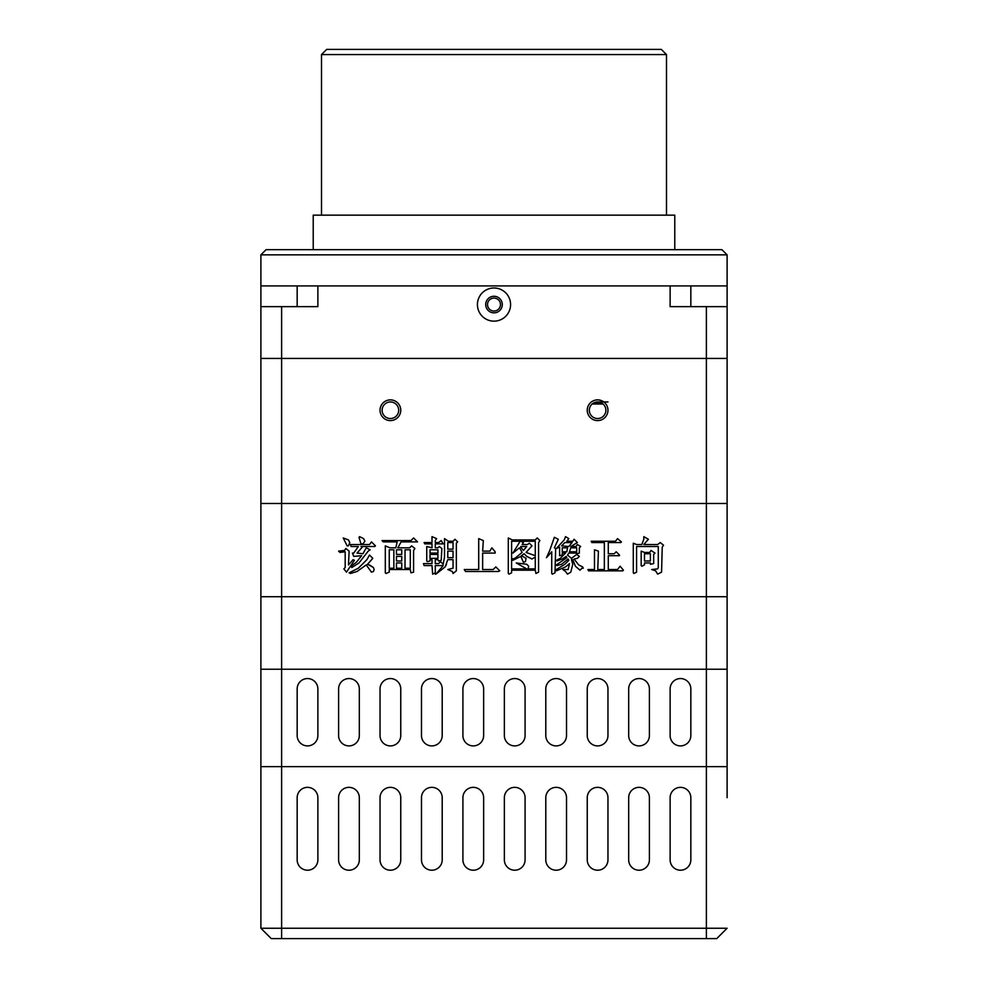 <?xml version="1.0" encoding="UTF-8"?>
<svg xmlns="http://www.w3.org/2000/svg" width="988" height="988" viewBox="0 0 988 988"><rect width="100%" height="100%" fill="white"/><g stroke="black" fill="none" stroke-linecap="round" stroke-linejoin="round"><path stroke-width="1.48" d="M603.088 404.018L592.121 404.018M593.59 402.993L601.618 402.993M597.604 401.955L607.966 401.955M281.617 306.638L281.617 358.434L260.894 358.434L706.383 358.434L281.617 358.434L281.617 503.485L260.894 503.485L260.894 285.915L317.877 285.915L317.877 306.638L260.894 306.638M727.106 306.638L670.123 306.638L670.123 285.915L727.106 285.915L727.106 358.434L706.383 358.434L727.106 358.434L727.106 503.485L260.894 503.485L260.894 596.715L727.106 596.715L727.106 797.699M589.317 410.242A8.287 8.287 0 0 1 601.741 403.067A8.287 8.287 0 0 1 601.741 417.418A8.287 8.287 0 0 1 589.317 410.242M398.683 410.242A8.287 8.287 0 0 1 386.259 417.418A8.287 8.287 0 0 1 386.259 403.067A8.287 8.287 0 0 1 398.683 410.242M260.894 928.238L281.617 928.238L281.617 503.485L727.106 503.485L727.106 596.715L260.894 596.715L260.894 669.234L727.106 669.234L260.894 669.234L260.894 766.626L727.106 766.626L260.894 766.626L260.894 928.238L271.255 938.6L281.617 938.6L281.617 928.238L727.106 928.238L716.745 938.6L281.617 938.6M641.842 566.248L641.175 565.581L641.175 551.119L644.472 552.428L649.734 552.428L651.043 550.452L654.995 553.082L653.673 554.404L653.673 563.617L650.388 564.272L650.388 562.95L644.472 562.95L644.472 564.926L641.842 566.248M633.938 573.472L633.283 572.818L633.283 543.215L636.568 544.536L641.842 544.536L643.805 539.275L643.805 536.645L648.412 539.275L643.805 544.536L657.625 544.536L660.256 542.56L663.541 545.191L662.232 547.167L661.565 572.163L657.625 574.139L655.649 570.842L651.697 569.533L657.625 568.878L658.28 567.557L658.28 546.512L636.568 546.512L636.568 572.163L633.938 573.472M604.347 542.56L591.849 542.56L591.182 541.251L615.524 541.251L617.5 538.621L621.44 541.906L620.785 542.56L608.287 542.56L608.287 553.749L614.215 553.749L616.179 551.773L619.476 555.058L619.476 555.713L608.287 555.713L608.287 569.533L617.5 569.533L620.131 566.248L623.416 570.187L622.761 570.842L588.552 570.842L587.897 569.533L594.48 569.533L594.48 549.797L598.419 551.119L597.765 569.533L604.347 569.533L604.347 542.56M565.531 571.509L562.901 569.533L568.162 569.533L569.483 563.617L565.531 566.902L556.33 570.842L556.33 569.533L564.877 564.272L568.816 560.32L568.162 559.01L561.592 564.272L556.985 565.581L556.33 564.926L566.853 557.689L566.186 556.38L562.246 559.01L556.985 560.986L556.33 560.32L560.27 558.344L565.531 553.082L562.246 553.082L562.246 555.058L559.616 555.713L559.616 547.167L556.33 548.488L564.222 539.93L565.531 536.645L568.816 538.621L566.853 541.251L572.768 541.251L574.09 539.275L577.375 542.56L570.792 546.512L576.053 546.512L577.375 544.536L580.66 546.512L579.351 547.821L579.351 553.082L576.72 553.749L576.72 553.082L568.816 553.082L567.507 555.058L571.459 558.344L576.72 554.404L579.351 556.38L577.375 558.344L574.09 559.01L578.684 564.926L582.636 566.902L583.291 568.211L581.981 568.211L580.005 570.187L575.399 566.248L572.768 559.665L571.459 559.665L572.768 564.272L570.792 572.163L567.507 574.139L565.531 571.509M549.748 550.452L554.354 537.299L558.294 539.275L554.354 547.821L555.664 548.488L555.009 572.818L552.378 574.139L551.724 573.472L551.724 551.773L546.463 557.689L549.748 550.452M508.968 574.139L508.301 573.472L508.301 537.954L512.253 539.93L535.274 539.93L537.25 537.954L539.88 540.584L538.559 542.56L538.559 572.163L535.928 573.472L535.274 570.187L511.599 570.187L511.599 572.818L508.968 574.139M464.237 569.533L478.711 569.533L478.711 538.621L483.317 540.584L482.65 551.119L489.887 551.119L491.863 547.821L495.149 551.773L495.149 553.082L482.65 553.082L482.65 569.533L493.173 569.533L495.803 566.902L499.755 570.842L498.446 571.509L465.546 571.509L464.237 569.533M424.111 542.56L432.003 542.56L432.003 536.645L436.61 538.621L435.288 540.584L435.288 542.56L438.586 542.56L441.216 540.584L443.192 543.882L435.288 543.882L435.288 547.821L437.919 547.821L439.24 546.512L441.871 548.488L441.216 560.32L438.586 560.986L437.919 559.665L435.288 559.665L435.288 563.617L438.586 563.617L440.562 561.641L443.192 564.272L444.501 557.034L444.501 538.621L448.453 541.251L453.047 541.251L455.023 539.275L457.654 541.906L456.345 543.215L456.345 570.842L453.047 573.472L452.393 571.509L447.786 569.533L453.047 568.211L453.047 559.665L447.786 559.665L445.156 566.902L435.955 574.139L443.192 565.581L435.288 565.581L435.288 572.818L432.658 574.139L432.003 565.581L424.111 565.581L423.457 563.617L432.003 563.617L432.003 559.665L430.027 559.665L430.027 560.986L427.396 561.641L426.742 560.986L426.742 546.512L432.003 547.821L432.003 543.882L424.766 543.882L424.111 542.56M397.139 541.906L383.332 541.906L382.01 540.584L410.959 540.584L413.589 537.954L417.529 541.906L401.091 541.906L397.806 547.821L409.637 547.821L411.613 545.858L414.898 548.488L413.589 550.452L413.589 572.163L410.959 572.818L410.292 569.533L389.247 569.533L389.247 572.163L385.962 573.472L385.308 572.818L385.308 545.858L389.902 547.821L395.83 547.821L397.139 541.906M358.335 568.211L366.881 559.665L369.512 555.058L372.809 558.344L367.536 564.272L373.464 567.557L374.119 569.533L373.464 571.509L371.488 572.163L366.227 564.926L357.014 571.509L350.444 573.472L349.122 572.818L358.335 568.211L366.881 559.665M358.335 546.512L351.098 546.512L350.444 544.536L369.512 544.536L371.488 541.906L375.44 545.858L374.773 546.512L360.966 546.512L362.275 547.167L357.014 553.082L362.942 553.749L366.227 547.821L370.179 549.797L368.203 551.119L358.99 562.95L351.753 567.557L351.098 566.248L356.359 562.296L361.62 555.713L353.729 556.38L352.407 553.082L353.729 553.082L358.335 546.512M358.99 537.299L359.644 536.645L363.596 538.621L364.905 541.251L362.942 543.882L360.966 543.882L358.99 537.299M345.183 551.773L339.921 552.428L338.6 551.119L344.516 550.452L345.837 548.488L349.122 551.119L348.468 564.926L353.074 559.665L354.383 560.32L346.492 572.163L343.861 568.878L345.183 567.557L345.183 551.773M347.146 545.858L343.207 537.954L348.468 539.93L349.777 542.56L348.468 545.858L347.146 545.858M567.507 555.058L568.816 553.082M435.288 574.139L435.955 574.139M445.156 566.902L446.477 564.272M373.464 567.557L369.512 564.926M346.492 572.163L354.383 560.32M521.466 555.713L524.097 553.749L521.466 555.713L526.061 558.344L525.406 561.641L523.43 562.296L520.8 556.38L512.908 560.32L511.599 559.665L511.599 568.878L526.728 568.878L516.205 562.95L526.728 564.272L528.704 566.248L528.037 568.878L535.274 568.878L535.274 557.034L531.989 559.01L526.728 556.38L524.097 553.749M535.274 555.713L526.061 552.428L535.274 555.713L535.274 541.251L520.8 541.251L523.43 542.56L522.121 544.536L527.382 544.536L529.358 543.215L531.989 545.858L526.061 552.428M650.388 553.749L644.472 553.749L644.472 560.986L650.388 560.986L650.388 553.749M576.72 547.821L570.792 547.821L569.483 551.773L576.72 551.773L576.72 547.821M567.507 547.821L562.246 547.821L562.246 551.773L566.853 551.773L567.507 547.821M572.114 542.56L564.877 542.56L561.592 545.858L568.816 546.512L572.114 542.56M526.728 546.512L520.8 546.512L520.8 547.167L523.43 550.452L526.728 546.512M520.145 541.251L511.599 541.251L511.599 559.01L514.884 558.344L522.121 552.428L519.49 547.821L512.908 553.082L520.145 541.251M453.047 551.119L447.786 551.119L447.786 557.689L453.047 557.689L453.047 551.119M453.047 542.56L447.786 542.56L447.786 549.143L453.047 549.143L453.047 542.56M437.919 554.404L430.027 554.404L430.027 558.344L437.919 558.344L437.919 554.404M437.919 549.797L430.027 549.797L430.027 553.082L437.919 553.082L437.919 549.797M401.746 562.95L396.484 562.95L396.484 568.211L401.746 568.211L401.746 562.95M401.746 556.38L396.484 556.38L396.484 560.986L401.746 560.986L401.746 556.38M401.746 549.797L396.484 549.797L396.484 554.404L401.746 554.404L401.746 549.797M410.292 549.797L405.031 549.797L405.031 568.211L410.292 568.211L410.292 549.797M393.854 549.797L389.247 549.797L389.247 568.211L393.854 568.211L393.854 549.797M500.471 304.563A6.471 6.471 0 0 1 490.764 310.17A6.471 6.471 0 0 1 490.764 298.956A6.471 6.471 0 0 1 500.471 304.563M502.287 304.563A8.287 8.287 0 0 1 489.85 311.739A8.287 8.287 0 0 1 489.85 297.388A8.287 8.287 0 0 1 502.287 304.563M477.426 304.563A16.574 16.574 0 0 1 502.287 290.213A16.574 16.574 0 0 1 502.287 318.926A16.574 16.574 0 0 1 477.426 304.563M670.123 285.915L317.877 285.915M266.081 249.655L721.919 249.655L727.106 254.842L260.894 254.842L266.081 249.655M317.877 688.92L317.877 735.541A10.362 10.362 0 0 1 307.515 745.903A10.362 10.362 0 0 1 297.166 735.541L297.166 688.92A10.362 10.362 0 0 1 307.515 678.558A10.362 10.362 0 0 1 317.877 688.92M359.323 688.92L359.323 735.541A10.362 10.362 0 0 1 348.962 745.903A10.362 10.362 0 0 1 338.6 735.541L338.6 688.92A10.362 10.362 0 0 1 348.962 678.558A10.362 10.362 0 0 1 359.323 688.92M400.758 688.92L400.758 735.541A10.362 10.362 0 0 1 390.396 745.903A10.362 10.362 0 0 1 380.034 735.541L380.034 688.92A10.362 10.362 0 0 1 390.396 678.558A10.362 10.362 0 0 1 400.758 688.92M442.204 688.92L442.204 735.541A10.362 10.362 0 0 1 431.842 745.903A10.362 10.362 0 0 1 421.481 735.541L421.481 688.92A10.362 10.362 0 0 1 431.842 678.558A10.362 10.362 0 0 1 442.204 688.92M483.638 688.92L483.638 735.541A10.362 10.362 0 0 1 473.277 745.903A10.362 10.362 0 0 1 462.915 735.541L462.915 688.92A10.362 10.362 0 0 1 473.277 678.558A10.362 10.362 0 0 1 483.638 688.92M525.085 688.92L525.085 735.541A10.362 10.362 0 0 1 514.723 745.903A10.362 10.362 0 0 1 504.362 735.541L504.362 688.92A10.362 10.362 0 0 1 514.723 678.558A10.362 10.362 0 0 1 525.085 688.92M566.519 688.92L566.519 735.541A10.362 10.362 0 0 1 556.158 745.903A10.362 10.362 0 0 1 545.796 735.541L545.796 688.92A10.362 10.362 0 0 1 556.158 678.558A10.362 10.362 0 0 1 566.519 688.92M607.966 688.92L607.966 735.541A10.362 10.362 0 0 1 597.604 745.903A10.362 10.362 0 0 1 587.243 735.541L587.243 688.92A10.362 10.362 0 0 1 597.604 678.558A10.362 10.362 0 0 1 607.966 688.92M649.4 688.92L649.4 735.541A10.362 10.362 0 0 1 639.038 745.903A10.362 10.362 0 0 1 628.677 735.541L628.677 688.92A10.362 10.362 0 0 1 639.038 678.558A10.362 10.362 0 0 1 649.4 688.92M690.834 688.92L690.834 735.541A10.362 10.362 0 0 1 680.485 745.903A10.362 10.362 0 0 1 670.123 735.541L670.123 688.92A10.362 10.362 0 0 1 680.485 678.558A10.362 10.362 0 0 1 690.834 688.92M297.166 797.699A10.362 10.362 0 0 1 307.515 787.35A10.362 10.362 0 0 1 317.877 797.699L317.877 859.869A10.362 10.362 0 0 1 307.515 870.218A10.362 10.362 0 0 1 297.166 859.869L297.166 797.699M338.6 797.699A10.362 10.362 0 0 1 348.962 787.35A10.362 10.362 0 0 1 359.323 797.699L359.323 859.869A10.362 10.362 0 0 1 348.962 870.218A10.362 10.362 0 0 1 338.6 859.869L338.6 797.699M380.034 797.699A10.362 10.362 0 0 1 390.396 787.35A10.362 10.362 0 0 1 400.758 797.699L400.758 859.869A10.362 10.362 0 0 1 390.396 870.218A10.362 10.362 0 0 1 380.034 859.869L380.034 797.699M421.481 797.699A10.362 10.362 0 0 1 431.842 787.35A10.362 10.362 0 0 1 442.204 797.699L442.204 859.869A10.362 10.362 0 0 1 431.842 870.218A10.362 10.362 0 0 1 421.481 859.869L421.481 797.699M462.915 797.699A10.362 10.362 0 0 1 473.277 787.35A10.362 10.362 0 0 1 483.638 797.699L483.638 859.869A10.362 10.362 0 0 1 473.277 870.218A10.362 10.362 0 0 1 462.915 859.869L462.915 797.699M504.362 797.699A10.362 10.362 0 0 1 514.723 787.35A10.362 10.362 0 0 1 525.085 797.699L525.085 859.869A10.362 10.362 0 0 1 514.723 870.218A10.362 10.362 0 0 1 504.362 859.869L504.362 797.699M545.796 797.699A10.362 10.362 0 0 1 556.158 787.35A10.362 10.362 0 0 1 566.519 797.699L566.519 859.869A10.362 10.362 0 0 1 556.158 870.218A10.362 10.362 0 0 1 545.796 859.869L545.796 797.699M587.243 797.699A10.362 10.362 0 0 1 597.604 787.35A10.362 10.362 0 0 1 607.966 797.699L607.966 859.869A10.362 10.362 0 0 1 597.604 870.218A10.362 10.362 0 0 1 587.243 859.869L587.243 797.699M628.677 797.699A10.362 10.362 0 0 1 639.038 787.35A10.362 10.362 0 0 1 649.4 797.699L649.4 859.869A10.362 10.362 0 0 1 639.038 870.218A10.362 10.362 0 0 1 628.677 859.869L628.677 797.699M670.123 797.699A10.362 10.362 0 0 1 680.485 787.35A10.362 10.362 0 0 1 690.834 797.699L690.834 859.869A10.362 10.362 0 0 1 680.485 870.218A10.362 10.362 0 0 1 670.123 859.869L670.123 797.699M727.106 787.35L727.106 766.626M666.492 215.162L666.492 54.575L321.508 54.575L321.508 215.162M674.779 249.655L674.779 215.162L313.221 215.162L313.221 249.655M666.492 54.575L661.318 49.4L326.682 49.4L321.508 54.575M400.758 410.242A10.362 10.362 0 0 1 385.221 419.208A10.362 10.362 0 0 1 385.221 401.264A10.362 10.362 0 0 1 400.758 410.242M587.243 410.242A10.362 10.362 0 0 1 602.779 401.264A10.362 10.362 0 0 1 602.779 419.208A10.362 10.362 0 0 1 587.243 410.242M485.713 304.563A8.287 8.287 0 0 1 498.15 297.388A8.287 8.287 0 0 1 498.15 311.739A8.287 8.287 0 0 1 485.713 304.563M706.383 938.6L706.383 306.638M690.834 306.638L690.834 285.915M297.166 285.915L297.166 306.638M727.106 285.915L727.106 254.842M260.894 285.915L260.894 254.842"/></g></svg>
